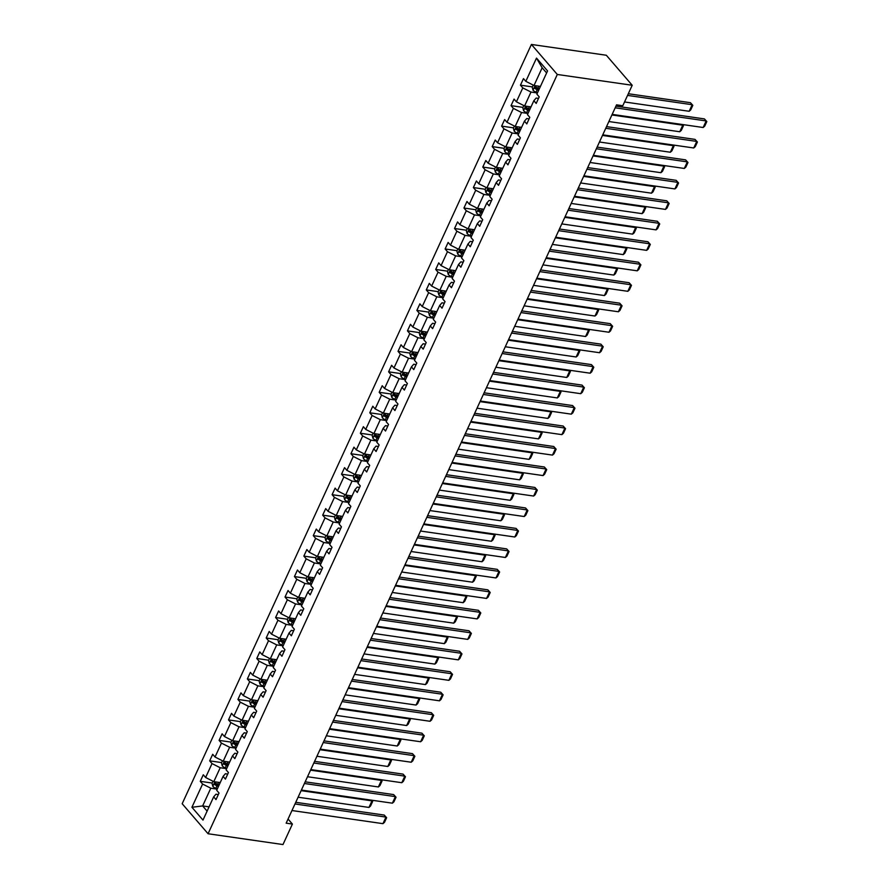 <?xml version="1.0" encoding="UTF-8"?>
<svg xmlns="http://www.w3.org/2000/svg" width="889" height="889" viewBox="0 0 889 889"><rect width="100%" height="100%" fill="white"/><g stroke="black" fill="none" stroke-linecap="round" stroke-linejoin="round"><path stroke-width="1.33" d="M531.411 44.45L182.178 803.734L208.07 833.749L557.303 74.465L531.411 44.45L606.32 55.251L632.212 85.266L557.303 74.465M217.216 789.143L210.793 788.21L202.636 805.934L191.924 807.279L202.603 784.054L200.258 781.331L212.215 783.053M209.071 806.856L202.636 805.934L207.104 811.112M210.793 788.21L202.603 784.054M226.628 768.663L220.205 767.74L213.805 781.653L205.626 777.486L203.281 774.775L200.258 781.331M205.626 777.486L212.027 763.573L209.682 760.862L221.639 762.584M236.052 748.194L229.629 747.26L223.228 761.173L215.038 757.017L212.693 754.294L209.682 760.862M215.038 757.017L221.439 743.104L219.094 740.381L231.051 742.104M245.464 727.713L239.041 726.791L232.64 740.704L224.461 736.537L222.117 733.825L219.094 740.381M224.461 736.537L230.862 722.624L228.517 719.912L240.463 721.635M254.887 707.244L248.453 706.311L242.064 720.223L233.874 716.067L231.529 713.345L228.517 719.912M233.874 716.067L240.274 702.154L237.93 699.432L249.887 701.154M264.3 686.764L257.877 685.841L251.476 699.754L243.297 695.587L240.952 692.875L237.93 699.432M243.297 695.587L249.698 681.674L247.353 678.963L259.299 680.685M273.723 666.294L267.289 665.361L260.899 679.274L252.709 675.118L250.365 672.395L247.353 678.963M252.709 675.118L259.11 661.205L256.765 658.482L268.722 660.205M283.135 645.814L276.712 644.892L270.312 658.805L262.133 654.637L259.788 651.915L256.765 658.482M262.133 654.637L268.522 640.725L266.189 638.002L278.135 639.736M292.559 625.334L286.125 624.411L279.724 638.324L271.545 634.157L269.2 631.446L266.189 638.002M271.545 634.157L277.946 620.244L275.601 617.533L287.558 619.255M301.971 604.864L295.548 603.942L289.147 617.855L280.968 613.688L278.624 610.965L275.601 617.533M280.968 613.688L287.358 599.775L285.013 597.052L296.97 598.786M311.394 584.384L304.96 583.462L298.56 597.375L290.381 593.207L288.036 590.496L285.013 597.052M290.381 593.207L296.782 579.295L294.437 576.583L306.394 578.306M320.807 563.915L314.384 562.981L307.983 576.894L299.804 572.738L297.459 570.016L294.437 576.583M299.804 572.738L306.194 558.825L303.849 556.103L315.806 557.825M330.23 543.435L323.796 542.512L317.395 556.425L309.216 552.258L306.872 549.546L303.849 556.103M309.216 552.258L315.617 538.345L313.272 535.634L325.23 537.356M339.642 522.965L333.219 522.032L326.819 535.945L318.629 531.789L316.295 529.066L313.272 535.634M318.629 531.789L325.03 517.876L322.685 515.153L334.642 516.876M349.066 502.485L342.632 501.563L336.231 515.476L328.052 511.308L325.707 508.597L322.685 515.153M328.052 511.308L334.453 497.396L332.108 494.684L344.065 496.406M358.478 482.016L352.055 481.082L345.654 494.995L337.464 490.839L335.12 488.117L332.108 494.684M337.464 490.839L343.865 476.926L341.52 474.204L353.478 475.926M367.89 461.535L361.467 460.613L355.067 474.526L346.888 470.359L344.543 467.647L341.52 474.204M346.888 470.359L353.289 456.446L350.944 453.734L362.901 455.457M377.314 441.066L370.891 440.133L364.49 454.046L356.3 449.89L353.955 447.167L350.944 453.734M356.3 449.89L362.701 435.977L360.356 433.254L372.313 434.977M386.726 420.586L380.303 419.664L373.902 433.576L365.723 429.409L363.379 426.698L360.356 433.254M365.723 429.409L372.124 415.496L369.78 412.785L381.737 414.507M396.15 400.117L389.726 399.183L383.326 413.096L375.136 408.94L372.791 406.217L369.78 412.785M375.136 408.94L381.537 395.027L379.192 392.305L391.149 394.027M405.562 379.636L399.139 378.714L392.738 392.627L384.559 388.46L382.214 385.748L379.192 392.305M384.559 388.46L390.96 374.547L388.615 371.835L400.561 373.558M414.985 359.156L408.551 358.234L402.161 372.147L393.971 367.979L391.627 365.268L388.615 371.835M393.971 367.979L400.372 354.078L398.028 351.355L409.985 353.077M424.397 338.687L417.974 337.764L411.574 351.677L403.395 347.51L401.05 344.788L398.028 351.355M403.395 347.51L409.796 333.597L407.451 330.875L419.397 332.608M433.821 318.206L427.387 317.284L420.997 331.197L412.807 327.03L410.462 324.318L407.451 330.875M412.807 327.03L419.208 313.117L416.863 310.405L428.82 312.128M443.233 297.737L436.81 296.815L430.409 310.717L422.231 306.561L419.886 303.838L416.863 310.405M422.231 306.561L428.631 292.648L426.287 289.925L438.233 291.659M452.657 277.257L446.222 276.335L439.833 290.247L431.643 286.08L429.298 283.369L426.287 289.925M431.643 286.08L438.044 272.167L435.699 269.456L447.656 271.178M462.069 256.788L455.646 255.854L449.245 269.767L441.066 265.611L438.722 262.888L435.699 269.456M441.066 265.611L447.456 251.698L445.122 248.976L457.068 250.698M471.492 236.307L465.058 235.385L458.657 249.298L450.479 245.131L448.134 242.419L445.122 248.976M450.479 245.131L456.879 231.218L454.535 228.506L466.492 230.229M480.905 215.838L474.482 214.905L468.081 228.817L459.902 224.661L457.557 221.939L454.535 228.506M459.902 224.661L466.292 210.749L463.947 208.026L475.904 209.748M490.328 195.358L483.894 194.435L477.493 208.348L469.314 204.181L466.969 201.47L463.947 208.026M469.314 204.181L475.715 190.268L473.37 187.557L485.327 189.279M499.74 174.889L493.317 173.955L486.916 187.868L478.738 183.712L476.393 180.989L473.37 187.557M478.738 183.712L485.127 169.799L482.783 167.076L494.74 168.799M509.164 154.408L502.73 153.486L496.329 167.399L488.15 163.232L485.805 160.52L482.783 167.076M488.15 163.232L494.551 149.319L492.206 146.607L504.163 148.33M518.576 133.939L512.153 133.006L505.752 146.918L497.562 142.762L495.217 140.04L492.206 146.607M497.562 142.762L503.963 128.849L501.618 126.127L513.575 127.849M527.988 113.459L521.565 112.536L515.164 126.449L506.986 122.282L504.641 119.57L501.618 126.127M506.986 122.282L513.386 108.369L511.042 105.658L522.999 107.38M537.412 92.989L530.989 92.056L524.588 105.969L516.398 101.813L514.053 99.09L511.042 105.658M516.398 101.813L522.799 87.9L520.454 85.177L532.411 86.9M546.624 72.954L542.157 67.775L534 85.5L525.821 81.332L523.477 78.61L520.454 85.177M525.821 81.332L536.5 58.096L547.557 70.92L536.878 94.145L539.223 96.868L536.2 103.424L533.856 100.713L527.455 114.625L529.8 117.337L526.788 123.904L524.443 121.182L518.043 135.095L520.387 137.817L517.365 144.374L515.02 141.662L508.619 155.575L510.964 158.286L507.952 164.854L505.608 162.131L499.207 176.044L501.552 178.767L498.529 185.323L496.184 182.612L489.783 196.525L492.128 199.236L489.117 205.804L486.772 203.081L480.371 216.994L482.716 219.716L479.693 226.284L477.349 223.561L470.948 237.474L473.292 240.197L470.281 246.753L467.936 244.042L461.535 257.954L463.88 260.666L460.858 267.233L458.513 264.511L452.123 278.424L454.468 281.146L451.445 287.703L449.101 284.991L442.7 298.904L445.045 301.615L442.022 308.183L439.677 305.46L433.287 319.373L435.632 322.096L432.61 328.652L430.265 325.941L423.864 339.854L426.209 342.565L423.186 349.133L420.853 346.41L414.452 360.323L416.797 363.045L413.774 369.602L411.429 366.89L405.028 380.803L407.373 383.515L404.362 390.082L402.017 387.36L395.616 401.272L397.961 403.995L394.938 410.551L392.594 407.84L386.193 421.753L388.537 424.464L385.526 431.032L383.181 428.309L376.78 442.222L379.125 444.945L376.103 451.501L373.758 448.789L367.357 462.702L369.702 465.414L366.69 471.981L364.346 469.259L357.945 483.172L360.289 485.894L357.267 492.45L354.922 489.739L348.521 503.652L350.866 506.363L347.855 512.931L345.51 510.219L339.109 524.121L341.454 526.844L338.431 533.411L336.086 530.689L329.686 544.601L332.03 547.324L329.019 553.88L326.674 551.169L320.273 565.082L322.618 567.793L319.596 574.361L317.251 571.638L310.85 585.551L313.195 588.274L310.183 594.83L307.838 592.118L301.438 606.031L303.782 608.743L300.76 615.31L298.415 612.588L292.025 626.501L294.359 629.223L291.348 635.779L289.003 633.068L282.602 646.981L284.947 649.692L281.924 656.26L279.579 653.537L273.19 667.45L275.534 670.173L272.512 676.729L270.167 674.018L263.766 687.93L266.111 690.642L263.088 697.209L260.744 694.487L254.354 708.4L256.699 711.122L253.676 717.679L251.331 714.967L244.931 728.88L247.275 731.591L244.264 738.159L241.919 735.436L235.518 749.349L237.863 752.072L234.84 758.628L232.496 755.917L226.095 769.83L228.44 772.541L225.428 779.108L223.083 776.386L216.683 790.299L219.027 793.021L216.005 799.589L213.66 796.866L202.981 820.103L191.924 807.279M632.212 85.266L622.8 105.735L616.555 104.835L286.158 823.17L292.403 824.07L288.058 819.047M223.083 776.386L225.384 773.741L227.74 774.075M220.239 782.576L213.805 781.653M220.205 767.74L212.027 763.573M232.496 755.917L234.796 753.261L237.152 753.605M229.651 762.106L223.228 761.173M229.629 747.26L221.439 743.104M241.919 735.436L244.219 732.792L246.575 733.125M239.063 741.626L232.64 740.704M239.041 726.791L230.862 722.624M251.331 714.967L253.632 712.311L255.988 712.656M248.487 721.157L242.064 720.223M248.453 706.311L240.274 702.154M260.744 694.487L263.055 691.842L265.411 692.175M257.899 700.676L251.476 699.754M257.877 685.841L249.698 681.674M270.167 674.018L272.467 671.362L274.823 671.706M267.322 680.207L260.899 679.274M267.289 665.361L259.11 661.205M279.579 653.537L281.891 650.892L284.247 651.226M276.735 659.727L270.312 658.805M276.712 644.892L268.522 640.725M289.003 633.068L291.303 630.412L293.659 630.757M286.158 639.247L279.724 638.324M286.125 624.411L277.946 620.244M298.415 612.588L300.726 609.943L303.071 610.276M295.57 618.777L289.147 617.855M295.548 603.942L287.358 599.775M307.838 592.118L310.139 589.463L312.495 589.807M304.994 598.297L298.56 597.375M304.96 583.462L296.782 579.295M317.251 571.638L319.562 568.993L321.907 569.327M314.406 577.828L307.983 576.894M314.384 562.981L306.194 558.825M326.674 551.169L328.974 548.513L331.33 548.857M323.829 557.347L317.395 556.425M323.796 542.512L315.617 538.345M336.086 530.689L338.398 528.044L340.743 528.377M333.242 536.878L326.819 535.945M333.219 522.032L325.03 517.876M345.51 510.219L347.81 507.563L350.166 507.908M342.665 516.398L336.231 515.476M342.632 501.563L334.453 497.396M354.922 489.739L357.234 487.083L359.578 487.428M352.077 495.929L345.654 494.995M352.055 481.082L343.865 476.926M364.346 469.259L366.646 466.614L369.002 466.947M361.501 475.448L355.067 474.526M361.467 460.613L353.289 456.446M373.758 448.789L376.069 446.134L378.414 446.478M370.913 454.979L364.49 454.046M370.891 440.133L362.701 435.977M383.181 428.309L385.482 425.664L387.837 425.998M380.336 434.499L373.902 433.576M380.303 419.664L372.124 415.496M392.594 407.84L394.905 405.184L397.25 405.528M389.749 414.03L383.326 413.096M389.726 399.183L381.537 395.027M402.017 387.36L404.317 384.715L406.673 385.048M399.172 393.549L392.738 392.627M399.139 378.714L390.96 374.547M411.429 366.89L413.729 364.234L416.085 364.579M408.584 373.069L402.161 372.147M408.551 358.234L400.372 354.078M420.853 346.41L423.153 343.765L425.509 344.099M417.997 352.6L411.574 351.677M417.974 337.764L409.796 333.597M430.265 325.941L432.565 323.285L434.921 323.629M427.42 332.119L420.997 331.197M427.387 317.284L419.208 313.117M439.677 305.46L441.989 302.816L444.344 303.149M436.832 311.65L430.409 310.717M436.81 296.815L428.631 292.648M449.101 284.991L451.401 282.335L453.757 282.68M446.256 291.17L439.833 290.247M446.222 276.335L438.044 272.167M458.513 264.511L460.824 261.866L463.169 262.199M455.668 270.701L449.245 269.767M455.646 255.854L447.456 251.698M467.936 244.042L470.237 241.386L472.592 241.73M465.091 250.22L458.657 249.298M465.058 235.385L456.879 231.218M477.349 223.561L479.66 220.905L482.005 221.25M474.504 229.751L468.081 228.817M474.482 214.905L466.292 210.749M486.772 203.081L489.072 200.436L491.428 200.77M483.927 209.271L477.493 208.348M483.894 194.435L475.715 190.268M496.184 182.612L498.496 179.956L500.84 180.3M493.339 188.801L486.916 187.868M493.317 173.955L485.127 169.799M505.608 162.131L507.908 159.487L510.264 159.82M502.763 168.321L496.329 167.399M502.73 153.486L494.551 149.319M515.02 141.662L517.331 139.006L519.676 139.351M512.175 147.852L505.752 146.918M512.153 133.006L503.963 128.849M524.443 121.182L526.744 118.537L529.099 118.87M521.599 127.371L515.164 126.449M521.565 112.536L513.386 108.369M533.856 100.713L536.167 98.057L538.512 98.401M531.011 106.902L524.588 105.969M530.989 92.056L522.799 87.9M292.403 824.07L282.98 844.55L208.07 833.749M540.434 86.422L534 85.5M213.66 796.866L215.971 794.21L218.316 794.555M542.157 67.775L536.5 58.096M615.188 107.813L706.177 120.937L704.421 118.915L615.955 106.158M612.165 114.381L703.155 127.505L706.177 120.937L706.822 121.549L704.71 126.138L703.155 127.505M704.421 118.915L706.822 121.549M533.233 85.111L532.233 87.289L533.033 90.222A4.112 1.511 24.7 0 0 536.045 92.189L537.501 92.8M627.556 95.401L692.175 104.713L689.164 111.281L624.534 101.957M690.431 102.691L692.831 105.324L690.431 102.691L628.323 93.734M539.367 88.733L537.912 88.122A4.112 1.511 -155.3 0 1 535.578 86.789L534.856 88.355A4.112 1.511 24.7 0 0 537.189 89.7L538.645 90.311M538.956 89.633L537.312 88.944A2.1 0.767 -155.3 0 1 536.656 88.622L534.856 88.355M692.831 105.324L690.709 109.925L689.164 111.281M605.765 128.294L696.754 141.418L695.009 139.384L606.531 126.627M602.753 134.85L693.742 147.974L696.754 141.418L697.409 142.018L695.287 146.618L693.742 147.974M695.009 139.384L697.409 142.018M596.352 148.763L687.341 161.887L685.597 159.864L597.119 147.107M593.33 155.331L684.319 168.454L687.341 161.887L687.986 162.498L685.875 167.088L684.319 168.454M685.597 159.864L687.986 162.498M523.821 105.58L522.821 107.758L523.61 110.703A4.112 1.511 24.7 0 0 526.621 112.67L528.077 113.281M611.899 114.97L682.763 125.193L679.741 131.75L608.876 121.537M682.241 124.482L683.408 125.805L682.141 124.471M529.944 109.203L528.488 108.602A4.112 1.511 -155.3 0 1 526.166 107.258L525.443 108.836A4.112 1.511 24.7 0 0 527.766 110.18L529.222 110.781M529.533 110.103L527.899 109.425A2.1 0.767 -155.3 0 1 527.233 109.091L525.443 108.836M683.408 125.805L681.296 130.394L679.741 131.75M514.398 126.06L513.398 128.238L514.198 131.172A4.112 1.511 24.7 0 0 517.209 133.139L518.665 133.75M602.475 135.45L673.351 145.663L670.328 152.23L599.453 142.007M672.817 144.963L673.995 146.274L672.729 144.94M520.532 129.683L519.076 129.072A4.112 1.511 -155.3 0 1 516.742 127.738L516.02 129.305A4.112 1.511 24.7 0 0 518.354 130.65L519.809 131.261M520.121 130.583L518.476 129.894A2.1 0.767 -155.3 0 1 517.82 129.572L516.02 129.305M673.995 146.274L671.884 150.874L670.328 152.23M586.929 169.243L677.918 182.367L676.173 180.334L587.696 167.577M583.917 175.811L674.907 188.924L677.918 182.367L678.574 182.978L676.451 187.568L674.907 188.924M676.173 180.334L678.574 182.978M504.985 146.529L503.985 148.707L504.774 151.652A4.112 1.511 24.7 0 0 507.786 153.619L509.241 154.23M593.063 155.919L663.927 166.143L660.905 172.699L590.04 162.487M663.405 165.432L664.572 166.754L663.305 165.421M511.119 150.163L509.653 149.552A4.112 1.511 -155.3 0 1 507.33 148.207L506.608 149.785A4.112 1.511 24.7 0 0 508.93 151.13L510.386 151.73M510.697 151.052L509.064 150.374A2.1 0.767 -155.3 0 1 508.397 150.041L506.608 149.785M664.572 166.754L662.461 171.344L660.905 172.699M577.517 189.724L668.506 202.836L666.761 200.814L578.283 188.057M574.494 196.28L665.483 209.404L668.506 202.836L669.15 203.448L667.039 208.037L665.483 209.404M666.761 200.814L669.15 203.448M495.562 167.01L494.562 169.188L495.362 172.122A4.112 1.511 24.7 0 0 498.373 174.1L499.829 174.7M583.64 176.4L654.515 186.612L651.493 193.18L580.628 182.956M653.993 185.912L655.16 187.223L653.893 185.901M501.696 170.632L500.24 170.021A4.112 1.511 -155.3 0 1 497.907 168.688L497.184 170.255A4.112 1.511 24.7 0 0 499.518 171.599L500.974 172.21M501.285 171.533L499.651 170.844A2.1 0.767 -155.3 0 1 498.985 170.521L497.184 170.255M655.16 187.223L653.048 191.824L651.493 193.18M568.093 210.193L659.093 223.317L657.338 221.283L568.86 208.526M565.082 216.76L656.071 229.873L659.093 223.317L659.738 223.928L657.627 228.517L656.071 229.873M657.338 221.283L659.738 223.928M486.15 187.479L485.15 189.668L485.939 192.602A4.112 1.511 24.7 0 0 488.95 194.569L490.406 195.18M574.227 196.869L645.092 207.093L642.08 213.649L571.205 203.437M644.569 206.381L645.736 207.704L644.469 206.37M492.284 191.113L490.828 190.502A4.112 1.511 -155.3 0 1 488.494 189.157L487.772 190.735A4.112 1.511 24.7 0 0 490.095 192.08L491.55 192.68M491.861 192.002L490.228 191.324A2.1 0.767 -155.3 0 1 489.561 190.991L487.772 190.735M645.736 207.704L643.625 212.293L642.08 213.649M558.681 230.673L649.67 243.786L647.925 241.764L559.448 229.006M555.658 237.23L646.647 250.354L649.67 243.786L650.315 244.397L648.203 248.998L646.647 250.354M647.925 241.764L650.315 244.397M476.737 207.959L475.726 210.137L476.526 213.071A4.112 1.511 24.7 0 0 479.538 215.049L480.993 215.649M564.804 217.349L635.679 227.562L632.657 234.129L561.792 223.906M635.157 226.862L636.324 228.173L635.057 226.851M482.86 211.582L481.405 210.971A4.112 1.511 -155.3 0 1 479.071 209.637L478.349 211.215A4.112 1.511 24.7 0 0 480.682 212.549L482.138 213.16M482.449 212.482L480.816 211.793A2.1 0.767 -155.3 0 1 480.149 211.471L478.349 211.215M636.324 228.173L634.213 232.774L632.657 234.129M549.258 251.143L640.258 264.266L638.502 262.233L550.024 249.476M546.246 257.71L637.235 270.823L640.258 264.266L640.902 264.878L638.791 269.467L637.235 270.823M638.502 262.233L640.902 264.878M467.314 228.429L466.314 230.618L467.103 233.551A4.112 1.511 24.7 0 0 470.114 235.518L471.57 236.13M555.392 237.819L626.256 248.042L623.245 254.61L552.369 244.386M625.734 247.331L626.901 248.653L625.634 247.32M473.448 232.062L471.992 231.451A4.112 1.511 -155.3 0 1 469.659 230.107L468.936 231.685A4.112 1.511 24.7 0 0 471.259 233.029L472.715 233.629M473.026 232.951L471.392 232.273A2.1 0.767 -155.3 0 1 470.726 231.94L468.936 231.685M626.901 248.653L624.789 253.243L623.245 254.61M539.845 271.623L630.834 284.736L629.09 282.713L540.612 269.956M536.823 278.179L627.823 291.303L630.834 284.736L631.479 285.347L629.368 289.947L627.823 291.303M629.09 282.713L631.479 285.347M457.902 248.909L456.89 251.087L457.691 254.021A4.112 1.511 24.7 0 0 460.702 255.999L462.158 256.599M545.968 258.299L616.844 268.522L613.821 275.079L542.957 264.866M616.321 267.811L617.488 269.123L616.221 267.8M464.025 252.532L462.569 251.931A4.112 1.511 -155.3 0 1 460.235 250.587L459.513 252.165A4.112 1.511 24.7 0 0 461.847 253.498L463.302 254.11M463.614 253.432L461.98 252.754A2.1 0.767 -155.3 0 1 461.313 252.42L459.513 252.165M617.488 269.123L615.377 273.723L613.821 275.079M530.422 292.092L621.422 305.216L619.666 303.182L531.189 290.425M527.41 298.66L618.4 311.772L621.422 305.216L622.067 305.827L619.955 310.417L618.4 311.772M619.666 303.182L622.067 305.827M521.01 312.572L611.999 325.685L610.254 323.663L521.776 310.906M517.987 319.129L608.987 332.253L611.999 325.685L612.643 326.296L610.532 330.897L608.987 332.253M610.254 323.663L612.643 326.296M511.597 333.042L602.586 346.165L600.831 344.132L512.353 331.375M508.575 339.609L599.564 352.722L602.586 346.165L603.231 346.777L601.12 351.366L599.564 352.722M600.831 344.132L603.231 346.777M502.174 353.522L593.163 366.635L591.418 364.612L502.941 351.855M499.151 360.078L590.152 373.202L593.163 366.635L593.808 367.246L591.696 371.846L590.152 373.202M591.418 364.612L593.808 367.246M492.762 373.991L583.751 387.115L581.995 385.093L493.517 372.335M489.739 380.559L580.728 393.683L583.751 387.115L584.395 387.726L582.284 392.316L580.728 393.683M581.995 385.093L584.395 387.726M483.338 394.472L574.327 407.595L572.583 405.562L484.105 392.805M480.316 401.028L571.316 414.152L574.327 407.595L574.972 408.195L572.86 412.796L571.316 414.152M572.583 405.562L574.972 408.195M473.926 414.941L564.915 428.065L563.159 426.042L474.693 413.285M470.903 421.508L561.892 434.632L564.915 428.065L565.56 428.676L563.448 433.265L561.892 434.632M563.159 426.042L565.56 428.676M464.503 435.421L555.492 448.545L553.747 446.511L465.269 433.754M461.491 441.989L552.48 455.101L555.492 448.545L556.136 449.156L554.025 453.746L552.48 455.101M553.747 446.511L556.136 449.156M455.09 455.901L546.079 469.014L544.324 466.992L455.857 454.235M452.068 462.458L543.057 475.582L546.079 469.014L546.724 469.625L544.613 474.215L543.057 475.582M544.324 466.992L546.724 469.625M445.667 476.371L536.656 489.495L534.911 487.461L446.434 474.704M442.655 482.938L533.644 496.051L536.656 489.495L537.312 490.106L535.189 494.695L533.644 496.051M534.911 487.461L537.312 490.106M448.478 269.378L447.478 271.567L448.278 274.501A4.112 1.511 24.7 0 0 451.279 276.468L452.734 277.079M536.556 278.779L607.42 288.992L604.409 295.559L533.533 285.336M606.898 288.28L608.065 289.603L606.798 288.269M454.612 273.012L453.157 272.401A4.112 1.511 -155.3 0 1 450.823 271.056L450.101 272.634A4.112 1.511 24.7 0 0 452.423 273.979L453.89 274.579M454.201 273.912L452.557 273.223A2.1 0.767 -155.3 0 1 451.89 272.89L450.101 272.634M608.065 289.603L605.954 294.192L604.409 295.559M439.066 289.858L438.055 292.037L438.855 294.97A4.112 1.511 24.7 0 0 441.866 296.948L443.322 297.548M527.133 299.249L598.008 309.472L594.985 316.028L524.121 305.816M597.486 308.761L598.653 310.072L597.386 308.75M445.189 293.481L443.733 292.881A4.112 1.511 -155.3 0 1 441.411 291.536L440.677 293.114A4.112 1.511 24.7 0 0 443.011 294.448L444.467 295.059M444.778 294.381L443.144 293.703A2.1 0.767 -155.3 0 1 442.478 293.37L440.677 293.114M598.653 310.072L596.541 314.673L594.985 316.028M429.643 310.328L428.642 312.517L429.443 315.451A4.112 1.511 24.7 0 0 432.443 317.417L433.899 318.029M517.72 319.729L588.585 329.941L585.573 336.509L514.698 326.285M588.062 329.241L589.229 330.552L587.962 329.219M435.777 313.961L434.321 313.35A4.112 1.511 -155.3 0 1 431.987 312.006L431.265 313.584A4.112 1.511 24.7 0 0 433.599 314.928L435.054 315.539M435.366 314.862L433.721 314.173A2.1 0.767 -155.3 0 1 433.065 313.839L431.265 313.584M589.229 330.552L587.118 335.142L585.573 336.509M420.23 330.808L419.219 332.986L420.019 335.92A4.112 1.511 24.7 0 0 423.031 337.898L424.486 338.498M508.297 340.198L579.172 350.422L576.15 356.978L505.285 346.766M578.65 349.71L579.817 351.033L578.55 349.699M426.353 334.431L424.898 333.831A4.112 1.511 -155.3 0 1 422.575 332.486L421.842 334.064A4.112 1.511 24.7 0 0 424.175 335.397L425.631 336.009M425.942 335.331L424.309 334.653A2.1 0.767 -155.3 0 1 423.642 334.32L421.842 334.064M579.817 351.033L577.706 355.622L576.15 356.978M410.807 351.288L409.807 353.466L410.607 356.4A4.112 1.511 24.7 0 0 413.607 358.367L415.063 358.978M498.885 360.678L569.749 370.891L566.738 377.458L495.862 367.235M569.227 370.191L570.394 371.502L569.127 370.168M416.941 354.911L415.485 354.3A4.112 1.511 -155.3 0 1 413.152 352.966L412.429 354.533A4.112 1.511 24.7 0 0 414.763 355.878L416.219 356.489M416.53 355.811L414.885 355.122A2.1 0.767 -155.3 0 1 414.23 354.8L412.429 354.533M570.394 371.502L568.282 376.091L566.738 377.458M401.395 371.758L400.383 373.936L401.183 376.869A4.112 1.511 24.7 0 0 404.195 378.847L405.651 379.459M489.461 381.148L560.337 391.371L557.314 397.928L486.45 387.715M559.814 390.66L560.981 391.982L559.714 390.649M407.518 375.38L406.062 374.78A4.112 1.511 -155.3 0 1 403.739 373.436L403.006 375.014A4.112 1.511 24.7 0 0 405.34 376.358L406.795 376.958M407.106 376.28L405.473 375.603A2.1 0.767 -155.3 0 1 404.806 375.269L403.006 375.014M560.981 391.982L558.87 396.572L557.314 397.928M391.971 392.238L390.971 394.416L391.771 397.35A4.112 1.511 24.7 0 0 394.772 399.317L396.227 399.928M480.049 401.628L550.913 411.84L547.902 418.408L477.026 408.184M550.391 411.14L551.569 412.452L550.291 411.118M398.105 395.861L396.65 395.249A4.112 1.511 -155.3 0 1 394.316 393.916L393.594 395.483A4.112 1.511 24.7 0 0 395.927 396.827L397.383 397.439M397.694 396.761L396.05 396.072A2.1 0.767 -155.3 0 1 395.394 395.749L393.594 395.483M551.569 412.452L549.446 417.052L547.902 418.408M382.559 412.707L381.559 414.885L382.348 417.83A4.112 1.511 24.7 0 0 385.359 419.797L386.815 420.408M470.625 422.097L541.501 432.321L538.478 438.877L467.614 428.665M540.979 431.61L542.146 432.932L540.879 431.598M388.682 416.33L387.226 415.73A4.112 1.511 -155.3 0 1 384.904 414.385L384.181 415.963A4.112 1.511 24.7 0 0 386.504 417.308L387.96 417.908M388.271 417.23L386.637 416.552A2.1 0.767 -155.3 0 1 385.97 416.219L384.181 415.963M542.146 432.932L540.034 437.521L538.478 438.877M373.136 433.187L372.135 435.366L372.936 438.299A4.112 1.511 24.7 0 0 375.936 440.277L377.403 440.877M461.213 442.578L532.078 452.79L529.066 459.357L458.191 449.134M531.555 452.09L532.733 453.401L531.466 452.068M379.27 436.81L377.814 436.199A4.112 1.511 -155.3 0 1 375.48 434.865L374.758 436.432A4.112 1.511 24.7 0 0 377.092 437.777L378.547 438.388M378.858 437.71L377.214 437.021A2.1 0.767 -155.3 0 1 376.558 436.699L374.758 436.432M532.733 453.401L530.611 458.002L529.066 459.357M363.723 453.657L362.723 455.846L363.512 458.78A4.112 1.511 24.7 0 0 366.524 460.746L367.979 461.358M451.801 463.047L522.665 473.27L519.643 479.827L448.778 469.614M522.143 472.559L523.31 473.881L522.043 472.548M369.846 457.29L368.39 456.679A4.112 1.511 -155.3 0 1 366.068 455.335L365.346 456.913A4.112 1.511 24.7 0 0 367.668 458.257L369.124 458.857M369.435 458.179L367.802 457.502A2.1 0.767 -155.3 0 1 367.135 457.168L365.346 456.913M523.31 473.881L521.198 478.471L519.643 479.827M436.255 496.851L527.244 509.964L525.499 507.941L437.021 495.184M433.232 503.407L524.221 516.531L527.244 509.964L527.888 510.575L525.777 515.164L524.221 516.531M525.499 507.941L527.888 510.575M354.3 474.137L353.3 476.315L354.1 479.249A4.112 1.511 24.7 0 0 357.111 481.227L358.567 481.827M442.378 483.527L513.253 493.739L510.23 500.307L439.355 490.083M512.72 493.039L513.898 494.351L512.631 493.028M360.434 477.76L358.978 477.149A4.112 1.511 -155.3 0 1 356.645 475.815L355.922 477.382A4.112 1.511 24.7 0 0 358.256 478.727L359.712 479.338M360.023 478.66L358.378 477.971A2.1 0.767 -155.3 0 1 357.722 477.649L355.922 477.382M513.898 494.351L511.775 498.951L510.23 500.307M426.831 517.32L517.82 530.444L516.076 528.41L427.598 515.653M423.82 523.888L514.809 537L517.82 530.444L518.476 531.055L516.353 535.645L514.809 537M516.076 528.41L518.476 531.055M344.888 494.606L343.887 496.795L344.676 499.729A4.112 1.511 24.7 0 0 347.688 501.696L349.144 502.307M432.965 503.996L503.83 514.22L500.807 520.776L429.943 510.564M503.307 513.509L504.474 514.831L503.207 513.498M351.022 498.24L349.555 497.629A4.112 1.511 -155.3 0 1 347.232 496.284L346.51 497.862A4.112 1.511 24.7 0 0 348.832 499.207L350.288 499.807M350.599 499.129L348.966 498.451A2.1 0.767 -155.3 0 1 348.299 498.118L346.51 497.862M504.474 514.831L502.363 519.42L500.807 520.776M417.419 537.801L508.408 550.913L506.663 548.891L418.186 536.134M414.396 544.357L505.385 557.481L508.408 550.913L509.053 551.524L506.941 556.125L505.385 557.481M506.663 548.891L509.053 551.524M335.464 515.087L334.464 517.265L335.264 520.198A4.112 1.511 24.7 0 0 338.276 522.176L339.731 522.776M423.542 524.477L494.417 534.689L491.395 541.257L420.53 531.033M493.884 533.989L495.062 535.3L493.795 533.978M341.598 518.709L340.143 518.109A4.112 1.511 -155.3 0 1 337.809 516.765L337.087 518.343A4.112 1.511 24.7 0 0 339.42 519.676L340.876 520.287M341.187 519.609L339.542 518.92A2.1 0.767 -155.3 0 1 338.887 518.598L337.087 518.343M495.062 535.3L492.951 539.901L491.395 541.257M407.995 558.27L498.996 571.394L497.24 569.36L408.762 556.603M404.984 564.837L495.973 577.95L498.996 571.394L499.64 572.005L497.518 576.594L495.973 577.95M497.24 569.36L499.64 572.005M326.052 535.556L325.052 537.745L325.841 540.679A4.112 1.511 24.7 0 0 328.852 542.646L330.308 543.257M414.13 544.946L484.994 555.169L481.971 561.737L411.107 551.513M484.472 554.458L485.638 555.781L484.372 554.447M332.186 539.19L330.73 538.578A4.112 1.511 -155.3 0 1 328.397 537.234L327.674 538.812A4.112 1.511 24.7 0 0 329.997 540.156L331.453 540.756M331.764 540.079L330.13 539.401A2.1 0.767 -155.3 0 1 329.463 539.067L327.674 538.812M485.638 555.781L483.527 560.37L481.971 561.737M398.583 578.75L489.572 591.863L487.828 589.84L399.35 577.083M395.561 585.306L486.55 598.43L489.572 591.863L490.217 592.474L488.105 597.075L486.55 598.43M487.828 589.84L490.217 592.474M316.64 556.036L315.628 558.214L316.428 561.148A4.112 1.511 24.7 0 0 319.44 563.126L320.896 563.726M404.706 565.426L475.582 575.65L472.559 582.206L401.695 571.994M475.059 574.939L476.226 576.25L474.959 574.927M322.763 559.659L321.307 559.059A4.112 1.511 -155.3 0 1 318.973 557.714L318.251 559.292A4.112 1.511 24.7 0 0 320.585 560.626L322.04 561.237M322.351 560.559L320.718 559.881A2.1 0.767 -155.3 0 1 320.051 559.548L318.251 559.292M476.226 576.25L474.115 580.85L472.559 582.206M389.16 599.219L480.16 612.343L478.404 610.31L389.927 597.552M386.148 605.787L477.137 618.9L480.16 612.343L480.805 612.954L478.693 617.544L477.137 618.9M478.404 610.31L480.805 612.954M307.216 576.505L306.216 578.695L307.005 581.628A4.112 1.511 24.7 0 0 310.017 583.595L311.472 584.206M395.294 585.907L466.158 596.119L463.147 602.686L392.271 592.463M465.636 595.408L466.803 596.73L465.536 595.397M313.35 580.139L311.895 579.528A4.112 1.511 -155.3 0 1 309.561 578.183L308.839 579.761A4.112 1.511 24.7 0 0 311.161 581.106L312.617 581.717M312.928 581.039L311.294 580.35A2.1 0.767 -155.3 0 1 310.628 580.017L308.839 579.761M466.803 596.73L464.691 601.32L463.147 602.686M379.747 619.7L470.737 632.812L468.992 630.79L380.514 618.033M376.725 626.256L467.714 639.38L470.737 632.812L471.381 633.424L469.27 638.024L467.714 639.38M468.992 630.79L471.381 633.424M297.804 596.986L296.793 599.164L297.593 602.097A4.112 1.511 24.7 0 0 300.604 604.076L302.06 604.676M385.87 606.376L456.746 616.599L453.723 623.156L382.859 612.943M456.224 615.888L457.391 617.21L456.124 615.877M303.927 600.608L302.471 600.008A4.112 1.511 -155.3 0 1 300.138 598.664L299.415 600.242A4.112 1.511 24.7 0 0 301.749 601.575L303.205 602.186M303.516 601.509L301.882 600.831A2.1 0.767 -155.3 0 1 301.215 600.497L299.415 600.242M457.391 617.21L455.279 621.8L453.723 623.156M370.324 640.169L461.324 653.293L459.569 651.259L371.091 638.502M367.313 646.736L458.302 659.86L461.324 653.293L461.969 653.904L459.857 658.493L458.302 659.86M459.569 651.259L461.969 653.904M288.38 617.455L287.38 619.644L288.18 622.578A4.112 1.511 24.7 0 0 291.181 624.545L292.637 625.156M376.458 626.856L447.323 637.069L444.311 643.636L373.436 633.413M446.8 636.368L447.967 637.68L446.7 636.346M294.515 621.089L293.059 620.478A4.112 1.511 -155.3 0 1 290.725 619.133L290.003 620.711A4.112 1.511 24.7 0 0 292.325 622.056L293.781 622.667M294.103 621.989L292.459 621.3A2.1 0.767 -155.3 0 1 291.792 620.978L290.003 620.711M447.967 637.68L445.856 642.269L444.311 643.636M360.912 660.649L451.901 673.762L450.156 671.74L361.679 658.982M357.889 667.206L448.889 680.329L451.901 673.762L452.545 674.373L450.434 678.974L448.889 680.329M450.156 671.74L452.545 674.373M278.968 637.935L277.957 640.113L278.757 643.047A4.112 1.511 24.7 0 0 281.769 645.025L283.224 645.636M367.035 647.325L437.91 657.549L434.888 664.105L364.023 653.893M437.388 656.838L438.555 658.16L437.288 656.827M285.091 641.558L283.635 640.958A4.112 1.511 -155.3 0 1 281.313 639.613L280.58 641.191A4.112 1.511 24.7 0 0 282.913 642.525L284.369 643.136M284.68 642.458L283.046 641.78A2.1 0.767 -155.3 0 1 282.38 641.447L280.58 641.191M438.555 658.16L436.443 662.75L434.888 664.105M351.488 681.118L442.489 694.242L440.733 692.22L352.255 679.463M348.477 687.686L439.466 700.81L442.489 694.242L443.133 694.854L441.022 699.443L439.466 700.81M440.733 692.22L443.133 694.854M269.545 658.416L268.545 660.594L269.345 663.527A4.112 1.511 24.7 0 0 272.345 665.494L273.801 666.105M357.622 667.806L428.487 678.018L425.475 684.586L354.6 674.362M427.965 677.318L429.131 678.629L427.865 677.296M275.679 662.038L274.223 661.427A4.112 1.511 -155.3 0 1 271.89 660.094L271.167 661.66A4.112 1.511 24.7 0 0 273.501 663.005L274.957 663.616M275.268 662.938L273.623 662.249A2.1 0.767 -155.3 0 1 272.967 661.927L271.167 661.66M429.131 678.629L427.02 683.23L425.475 684.586M342.076 701.599L433.065 714.723L431.321 712.689L342.843 699.932M339.053 708.155L430.054 721.279L433.065 714.723L433.71 715.323L431.598 719.923L430.054 721.279M431.321 712.689L433.71 715.323M260.133 678.885L259.121 681.063L259.921 684.008A4.112 1.511 24.7 0 0 262.933 685.975L264.389 686.586M348.199 688.275L419.075 698.498L416.052 705.055L345.188 694.842M418.552 697.787L419.719 699.11L418.452 697.776M266.255 682.508L264.8 681.907A4.112 1.511 -155.3 0 1 262.477 680.563L261.744 682.141A4.112 1.511 24.7 0 0 264.077 683.485L265.533 684.086M265.844 683.408L264.211 682.73A2.1 0.767 -155.3 0 1 263.544 682.396L261.744 682.141M419.719 699.11L417.608 703.699L416.052 705.055M332.664 722.068L423.653 735.192L421.897 733.169L333.419 720.412M329.641 728.636L420.63 741.759L423.653 735.192L424.297 735.803L422.186 740.393L420.63 741.759M421.897 733.169L424.297 735.803M250.709 699.365L249.709 701.543L250.509 704.477A4.112 1.511 24.7 0 0 253.509 706.444L254.965 707.055M338.787 708.755L409.651 718.968L406.64 725.535L335.764 715.312M409.129 718.268L410.296 719.579L409.029 718.245M256.843 702.988L255.387 702.377A4.112 1.511 -155.3 0 1 253.054 701.043L252.332 702.61A4.112 1.511 24.7 0 0 254.665 703.955L256.121 704.566M256.432 703.888L254.787 703.199A2.1 0.767 -155.3 0 1 254.132 702.877L252.332 702.61M410.296 719.579L408.184 724.179L406.64 725.535M323.24 742.548L414.23 755.672L412.485 753.639L324.007 740.881M320.218 749.116L411.218 762.229L414.23 755.672L414.874 756.283L412.763 760.873L411.218 762.229M412.485 753.639L414.874 756.283M241.297 719.834L240.286 722.012L241.086 724.957A4.112 1.511 24.7 0 0 244.097 726.924L245.553 727.535M329.363 729.224L400.239 739.448L397.216 746.004L326.352 735.792M399.717 738.737L400.883 740.059L399.617 738.726M247.42 723.468L245.964 722.857A4.112 1.511 -155.3 0 1 243.642 721.512L242.908 723.09A4.112 1.511 24.7 0 0 245.242 724.435L246.698 725.035M247.009 724.357L245.375 723.679A2.1 0.767 -155.3 0 1 244.708 723.346L242.908 723.09M400.883 740.059L398.772 744.649L397.216 746.004M313.828 763.029L404.817 776.141L403.061 774.119L314.595 761.362M310.806 769.585L401.795 782.709L404.817 776.141L405.462 776.753L403.35 781.342L401.795 782.709M403.061 774.119L405.462 776.753M231.873 740.315L230.873 742.493L231.673 745.427A4.112 1.511 24.7 0 0 234.674 747.405L236.13 748.005M319.951 749.705L390.816 759.917L387.804 766.485L316.928 756.261M390.293 759.217L391.46 760.528L390.193 759.206M238.008 743.937L236.552 743.326A4.112 1.511 -155.3 0 1 234.218 741.993L233.496 743.56A4.112 1.511 24.7 0 0 235.829 744.904L237.285 745.515M237.596 744.838L235.952 744.149A2.1 0.767 -155.3 0 1 235.296 743.826L233.496 743.56M391.46 760.528L389.349 765.129L387.804 766.485M304.405 783.498L395.394 796.622L393.649 794.588L305.171 781.831M301.393 790.065L392.382 803.178L395.394 796.622L396.038 797.233L393.927 801.822L392.382 803.178M393.649 794.588L396.038 797.233M222.461 760.784L221.461 762.973L222.25 765.907A4.112 1.511 24.7 0 0 225.261 767.874L226.717 768.485M310.528 770.174L381.403 780.398L378.381 786.954L307.516 776.742M380.881 779.686L382.048 781.009L380.781 779.675M228.584 764.418L227.128 763.807A4.112 1.511 -155.3 0 1 224.806 762.462L224.072 764.04A4.112 1.511 24.7 0 0 226.406 765.385L227.862 765.985M228.173 765.307L226.539 764.629A2.1 0.767 -155.3 0 1 225.873 764.296L224.072 764.04M382.048 781.009L379.936 785.598L378.381 786.954M294.992 803.978L385.982 817.091L384.226 815.069L295.759 802.311M291.97 810.535L382.959 823.659L385.982 817.091L386.626 817.702L384.515 822.303L382.959 823.659M384.226 815.069L386.626 817.702M213.038 781.264L212.038 783.442L212.838 786.376A4.112 1.511 24.7 0 0 215.838 788.354L217.294 788.954M301.115 790.654L371.98 800.867L368.968 807.434L298.093 797.211M371.458 800.167L372.635 801.478L371.358 800.156M219.172 784.887L217.716 784.276A4.112 1.511 -155.3 0 1 215.382 782.942L214.66 784.52A4.112 1.511 24.7 0 0 216.994 785.854L218.45 786.465M218.761 785.787L217.116 785.098A2.1 0.767 -155.3 0 1 216.46 784.776L214.66 784.52M372.635 801.478L370.513 806.079L368.968 807.434M535.078 85.655L533.011 90.145M537.189 89.7L536.045 92.189M538.801 86.189L537.912 88.122M525.666 106.124L523.588 110.625M527.766 110.18L526.621 112.67M529.388 106.658L528.488 108.602M516.242 126.605L514.175 131.094M518.354 130.65L517.209 133.139M519.965 127.138L519.076 129.072M506.83 147.074L504.763 151.575M508.93 151.13L507.786 153.619M510.553 147.607L509.653 149.552M497.407 167.554L495.34 172.055M499.518 171.599L498.373 174.1M501.129 168.088L500.24 170.021M487.994 188.024L485.927 192.524M490.095 192.08L488.95 194.569M491.717 188.568L490.828 190.502M478.571 208.504L476.504 213.004M480.682 212.549L479.538 215.049M482.294 209.037L481.405 210.971M469.159 228.973L467.092 233.474M471.259 233.029L470.114 235.518M472.881 229.518L471.992 231.451M459.735 249.453L457.668 253.954M461.847 253.498L460.702 255.999M463.458 249.987L462.569 251.931M450.323 269.923L448.256 274.423M452.423 273.979L451.279 276.468M454.046 270.467L453.157 272.401M440.9 290.403L438.833 294.904M443.011 294.448L441.866 296.948M444.622 290.936L443.733 292.881M431.487 310.872L429.42 315.373M433.599 314.928L432.443 317.417M435.21 311.417L434.321 313.35M422.064 331.353L419.997 335.853M424.175 335.397L423.031 337.898M425.787 331.886L424.898 333.831M412.652 351.833L410.585 356.322M414.763 355.878L413.607 358.367M416.374 352.366L415.485 354.3M403.239 372.302L401.161 376.803M405.34 376.358L404.195 378.847M406.962 372.835L406.062 374.78M393.816 392.782L391.749 397.272M395.927 396.827L394.772 399.317M397.539 393.316L396.65 395.249M384.404 413.252L382.326 417.752M386.504 417.308L385.359 419.797M388.126 413.785L387.226 415.73M374.98 433.732L372.913 438.221M377.092 437.777L375.936 440.277M378.703 434.265L377.814 436.199M365.568 454.201L363.49 458.702M367.668 458.257L366.524 460.746M369.291 454.746L368.39 456.679M356.145 474.682L354.078 479.182M358.256 478.727L357.111 481.227M359.867 475.215L358.978 477.149M346.732 495.151L344.654 499.651M348.832 499.207L347.688 501.696M350.455 495.695L349.555 497.629M337.309 515.631L335.242 520.132M339.42 519.676L338.276 522.176M341.032 516.165L340.143 518.109M327.897 536.1L325.83 540.601M329.997 540.156L328.852 542.646M331.619 536.645L330.73 538.578M318.473 556.581L316.406 561.081M320.585 560.626L319.44 563.126M322.196 557.114L321.307 559.059M309.061 577.05L306.994 581.55M311.161 581.106L310.017 583.595M312.784 577.594L311.895 579.528M299.637 597.53L297.571 602.031M301.749 601.575L300.604 604.076M303.36 598.064L302.471 600.008M290.225 617.999L288.158 622.5M292.325 622.056L291.181 624.545M293.948 618.544L293.059 620.478M280.802 638.48L278.735 642.98M282.913 642.525L281.769 645.025M284.524 639.013L283.635 640.958M271.389 658.96L269.323 663.45M273.501 663.005L272.345 665.494M275.112 659.494L274.223 661.427M261.966 679.429L259.899 683.93M264.077 683.485L262.933 685.975M265.689 679.963L264.8 681.907M252.554 699.91L250.487 704.399M254.665 703.955L253.509 706.444M256.276 700.443L255.387 702.377M243.13 720.379L241.063 724.879M245.242 724.435L244.097 726.924M246.864 720.912L245.964 722.857M233.718 740.859L231.651 745.349M235.829 744.904L234.674 747.405M237.441 741.393L236.552 743.326M224.306 761.328L222.228 765.829M226.406 765.385L225.261 767.874M228.029 761.873L227.128 763.807M214.882 781.809L212.815 786.309M216.994 785.854L215.838 788.354M218.605 782.342L217.716 784.276"/></g></svg>
